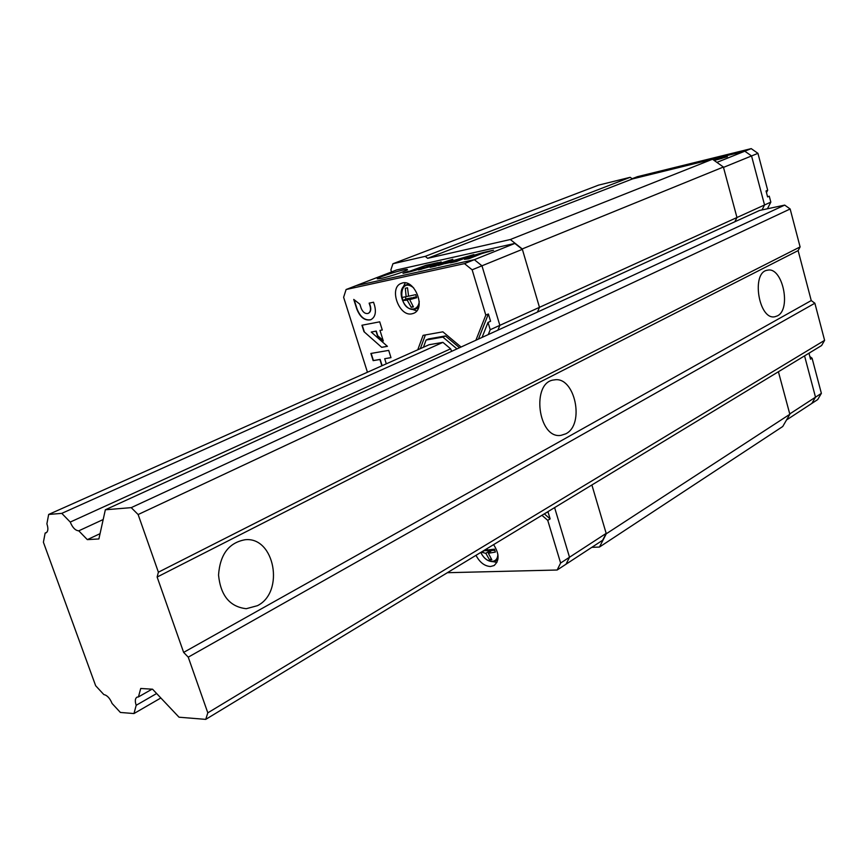 <?xml version="1.0" encoding="UTF-8"?>
<svg xmlns="http://www.w3.org/2000/svg" width="868" height="868" viewBox="0 0 868 868"><rect width="100%" height="100%" fill="white"/><g stroke="black" fill="none" stroke-linecap="round" stroke-linejoin="round"><path stroke-width="1.3" d="M800.101 246.924L158.388 572.196L138.131 514.54L790.151 208.982L800.101 246.924L798.126 250.602L157.13 577.036L158.388 572.196M207.81 712.845L824.6 340.343L814.868 303.225L188.248 657.163L207.81 712.845L205.738 719.377L179.025 717.207L152.551 689.203L140.724 688.476L138.446 696.928L136.97 697.167C135.072 698.436 134.811 701.138 136.2 705.283L133.976 713.55L120.392 712.454L112.102 703.492C109.91 698.219 107.165 695.257 103.845 694.584L95.654 685.731L43.4 542.24L45.136 533.071L45.993 532.887C48.141 531.574 48.445 528.558 46.894 523.816L48.662 514.453L61.78 513.368L70.243 522.069C72.532 527.635 75.364 530.554 78.76 530.825L87.332 539.636L98.887 538.952L105.343 509.776L131.22 507.639L138.131 514.54M814.868 303.225L811.244 300.567L798.126 250.602M824.6 340.343L821.605 345.529L205.738 719.377M105.343 509.776L759.587 210.447L784.705 205.098L790.151 208.982M188.248 657.163L183.636 652.4L157.13 577.036M257.438 605.68C284.921 592.117 274.635 536.467 245.145 539.733C228.881 542.674 220.016 554.446 218.541 575.061C220.613 595.6 229.857 606.819 246.273 608.707L257.438 605.68M777.435 315.854C791.67 309.192 782.437 266.368 767.518 270.208C750.907 271.966 758.675 320.585 774.929 316.733L777.435 315.854M565.806 433.805C585.206 424.495 574.79 375.725 554.207 379.924C530.847 381.681 537.932 439.392 561.01 435.356L565.806 433.805M70.243 522.069L450.611 348.817L442.908 342.361L429.118 344.726L48.662 514.453M442.908 342.361L61.78 513.368M103.183 519.531L78.76 530.825M100.059 533.668L87.332 539.636M784.705 205.098L131.22 507.639M152.03 689.17L138.446 696.928M156.641 693.521L136.2 705.283M160.851 697.98L133.976 713.55M46.829 532.301L45.136 533.071M811.244 300.567L183.636 652.4M391.522 271.923L390.882 269.861L392.944 263.742L425.233 256.353L427.642 258.317L510.297 239.525L522.243 248.932L539.473 307.326L537.476 312.068L539.473 307.326L522.362 249.344L514.854 243.431L396.633 269.948L355.956 285.702L474.34 259.684L514.854 243.431M632.121 178.732L637.416 176.681L751.221 148.623L744.809 151.195L632.305 178.873L744.809 151.195L751.547 155.947L764.545 204.978L736.965 217.521L723.391 167.025L712.498 159.245L632.414 178.949L630.19 177.311L598.573 185.123L392.944 263.742M751.221 148.623L757.938 153.343L723.489 167.383L736.965 217.521L734.849 221.763L736.965 217.521L499.849 325.348L481.957 265.803L522.362 249.344M810.517 352.256L809.019 353.439L810.538 359.178L812.09 358.224L821.378 393.356L815.508 397.175L804.56 355.88L815.508 397.175L789.75 413.938L778.412 371.754L789.847 414.275L782.741 426.503L599.452 547.057L591.802 547.339M447.367 572.706L557.148 570.016L566.034 564.2L569.516 557.234L606.179 533.386L591.889 484.973L606.287 533.766L599.452 547.057M630.19 177.311L425.233 256.353M632.414 178.949L427.642 258.317M712.498 159.245L510.297 239.525M723.391 167.025L522.243 248.932M789.847 414.275L606.287 533.766M757.938 153.343L767.681 190.211L766.032 190.949L767.605 196.906L769.265 196.168L770.838 202.114L764.545 204.978L762.028 209.926L764.545 204.978L751.547 155.947L744.809 151.195L716.892 162.392M821.378 393.356L817.71 399.573L811.84 403.414L815.508 397.175L811.84 403.414L786.538 419.96M714.212 160.471L727.362 156.707L713.821 160.2M722.111 158.334L714.158 160.439M767.42 208.776L770.838 202.114M766.477 192.609L767.681 190.211M812.09 358.224L809.833 356.52M606.179 533.386L602.642 540.254L566.034 564.2L569.516 557.234L554.609 507.606L569.516 557.234L560.62 563.028L547.741 520.355L550.128 518.89L548.034 511.925L545.419 513.183M488.283 334.571L490.225 329.721L499.849 325.348L497.896 330.176L499.849 325.348L481.957 265.803L474.34 259.684L355.956 285.702L346.093 289.521L343.619 297.279L367.446 372.231M381.616 278.346L377.352 278.856C375.453 277.836 406.766 268.082 407.374 269.503C408.926 270.132 390.578 276.447 381.616 278.346M436.257 264.914L430.105 267.344L435.4 266.172L452.857 259.272L440.955 263.069L434.532 264.49L441.15 261.886L418.474 269.915L436.257 264.914L432.481 266.812M468.698 258.805L481.881 253.543L493.534 250.201L486.113 251.861C478.105 253.586 463.197 258.707 464.478 259.315L468.698 258.805M450.384 262.852L456.47 261.507L473.906 254.584L443.96 263.297L438.362 265.51L461.223 258.555L444.85 263.688L452.629 261.962L450.384 262.852M408.296 271.261L403.002 273.333L409.826 271.825C417.41 269.872 422.087 268.255 423.855 266.997L419.797 267.604L422.163 266.791L438.242 262.537L426.155 265.228L405.378 272.812M417.834 268.83L408.405 271.63M433.707 263.937L426.155 265.228M426.264 265.597L414.676 269.384M423.595 267.311L420.329 267.919M461.223 258.555L456.655 260.791L449.722 262.613M471.649 255.474L442.908 264.132M488.955 251.622L486.232 252.23C476.076 254.78 468.904 257.167 464.716 259.391M471.14 257.622L473.017 257.08M436.528 263.709L420.839 269.395M450.59 260.172L441.063 263.427L434.532 264.49M450.611 348.817L451.696 351.312M490.225 329.721L488.022 322.429L482.055 337.424M423.432 347.254L426.09 340.028L442.886 337.099L456.969 348.893M488.022 322.429L490.572 321.279L488.369 313.977L485.809 315.117L472.138 269.807L481.957 265.803L474.34 259.684L464.488 263.633L346.093 289.521M541.925 515.299L547.741 520.355M461.06 347.026L442.864 331.826L423.074 335.352L417.79 349.771M485.809 315.117L475.892 340.245M472.138 269.807L464.488 263.633M557.148 570.016L560.62 563.028M493.632 544.627C499.415 553.892 499.523 560.88 493.935 565.589L490.474 566.511C484.561 566.142 479.733 562.41 475.989 555.325M412.018 313.793C398.944 317.135 388.484 287.438 401.352 283.359C414.296 277.565 426.85 308.954 413.396 313.391L412.018 313.793M386.303 363.822L384.698 358.712L390.98 357.659L388.701 350.39L370.875 353.46L373.153 360.643L379.913 359.515L381.887 365.786M363.974 331.663L381.703 347.341L387.421 346.343L371.233 332.064L376.007 331.175L377.482 335.829L383.309 340.972L379.989 330.437L382.289 330.003L379.707 321.822L361.934 325.24L363.974 331.663L381.703 347.341M353.753 299.417L356.824 309.116C360.177 317.384 364.81 320.943 370.723 319.76C375.106 317.406 376.386 312.654 374.575 305.493L373.544 302.227L369.139 303.138L370.169 306.393C370.983 309.93 370.3 312.274 368.13 313.413C365.211 314.021 362.889 312.285 361.142 308.238L359.862 304.191L353.753 299.417M416.716 310.874L412.181 309.323M403.11 287.232L405.248 282.925M496.93 562.41L492.926 561.639M354.144 299.72L357.084 309.008C360.426 317.265 365.048 320.813 370.951 319.674M368.303 313.337L368.39 313.305C370.56 312.165 371.244 309.822 370.43 306.285L370.169 306.393M369.421 303.073L370.43 306.285M362.206 325.185L364.224 331.554M379.989 330.437L382.267 329.949M371.233 332.064L376.267 331.066L377.732 335.721L383.168 340.506M371.157 353.417L373.414 360.535L380.162 359.406L382.148 365.678M384.698 358.712L390.958 357.594M381.963 347.233L387.356 346.289M544.323 513.856L550.128 518.89M442.886 337.099L445.436 335.959L428.651 338.9L426.09 340.028M445.436 335.959L459.519 347.732M488.369 313.977L478.431 339.084M425.374 334.939L420.34 348.632M413.418 306.881L409.674 299.644L416.683 297.724L415.729 294.632L408.611 296.194L407.504 287.796L405.302 288.263L406.148 296.693L402.112 297.431L403.067 300.502L407.222 300.144L411.215 307.315L413.418 306.881M411.215 307.315L413.049 306.339M409.674 299.644L413.363 297.464L416.38 296.845M406.148 296.693L408.568 296.053M403.067 300.502L405.974 298.972L411.649 297.811L411.823 298.375M405.313 296.856L405.974 298.972M407.222 300.144L411.649 297.811M481.295 552.113L485.852 553.361L489.585 559.882L491.841 559.806L488.358 553.274L495.357 552.081L494.456 549.162L487.349 550.019L487.024 548.63M489.585 559.882L491.125 558.797M488.358 553.274L491.7 550.42L494.771 550.301M484.843 550.117L487.132 549.14M481.469 552.58L484.17 550.703L489.953 550.486L490.311 551.614M485.852 553.361L489.953 550.486M419.255 301.489C418.756 305.666 416.933 308.151 413.776 308.943C398.011 311.286 397.663 275.102 413.667 287.851M418.853 306.296L414.546 309.247C403.663 311.992 395.439 288.426 406.159 284.932L410 284.704M415.761 308.889L414.676 309.214M497.874 554.294C497.646 558.71 495.704 561.097 492.058 561.433C487.36 561.119 483.595 558.113 480.796 552.417M498.058 558.276L495.65 560.826L492.894 561.563M493.935 565.589L494.5 565.242M415.967 308.802L418.419 307.782M406.159 284.932L408.633 283.945M480.774 552.428C483.639 558.276 487.577 561.346 492.59 561.661L495.65 560.826M496.095 560.554L497.906 559.426"/></g></svg>
